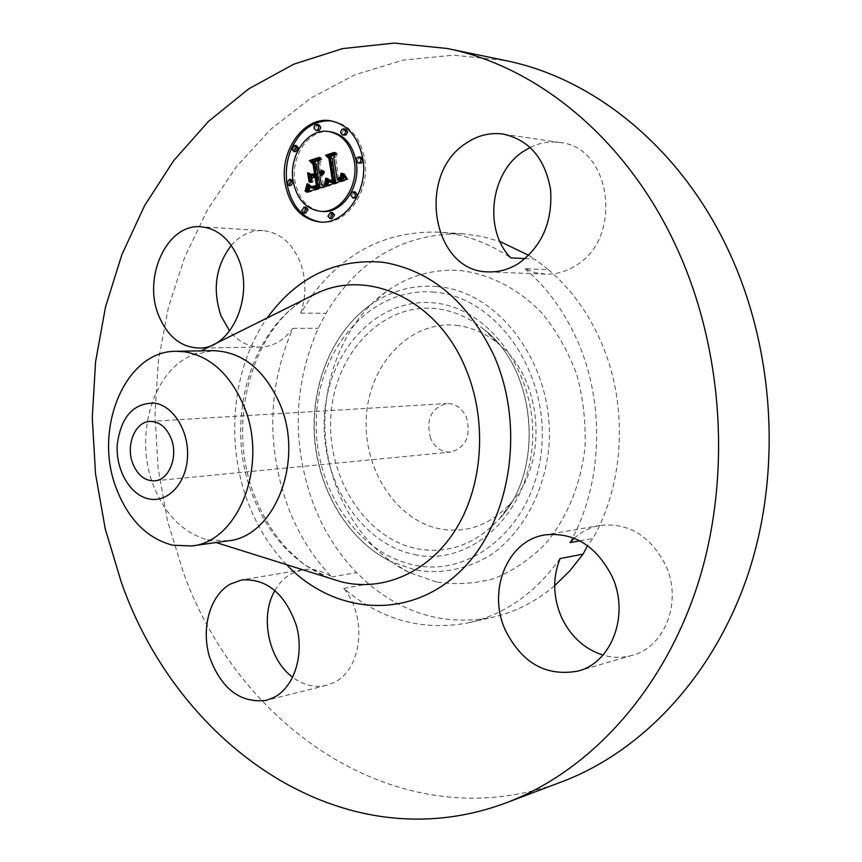 <?xml version="1.0" encoding="UTF-8"?>
<svg xmlns="http://www.w3.org/2000/svg" width="862" height="862" viewBox="0 0 862 862"><rect width="100%" height="100%" fill="white"/><g stroke="black" fill="none" stroke-linecap="round" stroke-linejoin="round"><path stroke-width="0.65" stroke-dasharray="4.31 3.23" d="M530.205 147.402C539.806 142.726 549.708 141.099 559.912 142.532C612.085 146.885 623.452 239.442 574.911 266.067C565.526 271.821 555.71 274.515 545.452 274.159L534.914 272.554L524.958 268.664L548.534 269.698L534.526 259.074L525.163 258.589M562.089 781.683C402.673 841.797 239.539 729.683 183.434 572.605L167.594 521.273L158.069 468.131L154.988 414.169L158.403 360.37L168.338 307.712L184.716 257.221L207.419 209.929L236.199 166.937L270.711 129.354L310.46 98.29L354.778 74.875L402.791 60.178L453.423 55.146L505.358 60.534M560.074 558.554C535.507 592.819 505.326 614.153 469.553 622.569C423.22 631.62 381.295 620.241 343.776 588.455C367.826 616.933 361.943 670.097 333.756 682.607L326.396 685.344C314.727 687.995 303.499 685.312 292.714 677.306M574.243 538.254C581.71 531.455 590.341 527.188 600.157 525.421C628.484 522.469 650.304 535.701 665.604 565.116C682.65 601.083 665.195 647.017 632.299 655.314C622.633 658.04 612.85 657.965 602.937 655.098M524.958 268.664C546.497 287.1 563.726 310.568 576.646 339.046C605.727 402.726 602.753 484.94 569.965 542.651M231.264 245.368C240.347 235.078 250.928 230.165 263.018 230.628C279.148 232.244 291.356 242.287 299.631 260.755C306.258 277.92 306.624 295.364 300.709 313.111L311.958 295.698M312.216 295.343C344.908 251.726 387.113 230.66 438.833 232.158C463.939 233.904 487.935 242.47 510.81 257.846M274.978 590.395C279.137 583.132 284.492 577.615 291.044 573.866L302.605 569.76C312.507 568.209 322.194 570.601 331.654 576.958C313.52 557.929 299.351 535.561 289.115 509.841C266.164 447.938 267.403 387.447 292.854 328.357C283.943 340.382 273.2 346.621 260.647 347.063C248.622 346.977 238.289 341.632 229.637 331.03M548.534 269.698C569.847 287.8 586.893 310.816 599.65 338.744C628.387 401.207 625.381 481.804 592.894 538.47L587.55 545.624M554.675 585.664C535.948 601.536 515.508 612.02 493.376 617.106C447.432 626.103 405.851 615.015 368.602 583.854L356.566 572.583C338.583 553.91 324.511 531.94 314.371 506.673C291.604 445.837 292.886 386.37 318.229 328.271L326.051 313.283C358.517 259.333 404.235 232.848 463.217 233.828L481.653 236.371L499.906 241.479M528.74 255.324L534.526 259.074M436.377 581.979L408.933 572.411C362.503 549.266 330.038 495.273 325.427 437.497C320.944 379.711 344.574 321.3 386.801 291.184C409.073 275.571 433.629 268.707 460.491 270.571C490.166 274.202 518.784 288.953 542.273 313.445C556.809 331.364 568.327 351.836 576.84 374.841C583.294 398.772 585.998 423.188 584.964 448.089C580.331 485.726 567.142 517.685 545.409 543.944C530.033 559.33 512.987 570.849 494.271 578.499C475.059 583.768 455.761 584.932 436.377 581.979M300.709 313.111L326.051 313.283M343.776 588.455L368.602 583.854M579.857 540.851L592.894 538.47M292.854 328.357L318.229 328.271M331.654 576.958L356.566 572.583M320.761 222.073L321.698 222.159C346.815 225.101 370.617 190.955 364.68 158.877C360.23 137.155 349.39 124.527 332.172 121.014L331.234 120.895M286.809 182.291L287.035 183.908M227.913 540.862L207.376 539.784C183.067 532.759 165.127 514.754 153.555 485.769C133.75 436.334 152.617 370.671 192.829 354.928L212.946 350.651M330.405 131.746C309.641 128.19 290.3 155.893 295.019 181.332C298.64 199.154 307.68 209.197 322.151 211.438M332.387 212.569L329.79 216.351L331.935 218.7M293.349 182.485L293.134 181.203M291.302 179.598L288.748 183.347L290.753 185.642M305.999 207.192L303.456 210.931L305.547 213.259M318.671 124.634L316.796 125.399L315.934 127.231L315.923 128.503L317.862 130.765M296.453 145.656L293.802 149.46L295.752 151.723M360.801 157.132L359.163 157.649L358.01 159.761L358.01 161.032L360.068 163.36M355.284 191.957L353.431 192.754L352.547 194.974L354.713 198.163M345.425 129.128L343.518 129.893L342.623 131.746L342.613 133.028L344.606 135.323M327.722 185.459L327.506 186.332L348.011 179.63L344.434 173.704L344.401 176.645M326.472 185.869L327.592 185.976M328.293 180.966L329.984 180.848L328.713 181.085M327.862 180.212L328.767 180.708M327.657 179.77L328.821 180.298M327.463 179.318L328.864 179.889M327.064 178.833L328.907 179.468M327.366 179.08L328.95 179.027M327.549 179.522L329.252 179.264M327.732 179.932L329.435 179.705M326.03 180.158L329.607 180.115M328.487 181.246L330.178 181.149M328.691 181.494L330.372 181.429M328.896 181.71L330.577 181.677M329.101 181.893L330.782 181.893M329.316 182.044L330.986 182.076M329.532 182.162L331.191 182.227M329.769 182.248L331.417 182.345M330.027 182.324L331.654 182.442M335.706 153.792L337.592 154.007L335.081 154.837M333.713 157.11L335.587 157.326L337.592 154.007M338.583 178.779L335.587 157.326M339.165 178.553L341.374 178.585L339.003 178.822M339.973 178.111L340.565 178.337M340.178 177.971L340.878 178.208M340.371 177.809L341.18 178.068M340.328 177.852L341.449 177.917M340.727 177.464L341.697 177.755M340.867 177.27L341.923 177.583M341.115 176.861L342.128 177.4M341.32 176.398L342.473 177.001M341.471 175.859L342.893 176.01L342.71 176.548M341.567 175.234L343.001 175.385L342.893 176.01M341.6 174.878L343.001 175.385M341.589 174.932L343.033 175.029M341.621 174.113L343.054 174.663M341.611 173.704L343.054 174.264M341.578 173.262L343.033 173.855M341.567 173.068L343.001 173.413M341.6 173.574L343.442 173.273M341.621 174.059L343.475 173.768M341.557 175.342L343.475 175.137M341.503 175.708L343.432 175.536M341.427 176.053L343.378 175.902M341.33 176.376L343.302 176.247M341.212 176.667L343.205 176.57M340.932 177.184L343.098 176.861M340.759 177.421L342.817 177.378M340.081 178.046L342.203 178.035M339.8 178.229L341.955 178.24M338.809 178.693L341.04 178.746M338.432 178.833L340.684 178.887M337.398 179.134L340.307 179.016M339.251 180.438L339.272 179.318M343.83 175.622L344.52 175.686M345.457 175.342L344.531 175.234M343.324 174.62L344.52 174.749M343.065 174.092L344.488 174.243M342.559 173.51L344.434 173.704M343.022 174.005L344.897 174.199M343.291 174.566L345.166 174.76M343.895 175.729L345.77 175.923M344.218 176.333L346.093 176.527M344.563 176.936L346.438 177.13M344.929 177.55L346.804 177.744M345.317 178.175L347.192 178.359M345.716 178.8L347.591 178.994M346.136 179.447L348.011 179.63M325.631 186.149L327.506 186.332M325.211 184.177L326.569 184.306L326.698 185.481L327.7 178.251L326.569 184.306M325.039 184.705L326.396 184.834M325.373 183.595L326.73 183.725M325.524 182.959L326.881 183.089M325.664 182.281L327.032 182.41M325.804 181.548L327.172 181.677M325.933 180.761L327.312 180.901M326.062 179.932L327.452 180.061M326.181 179.037L327.571 179.177M325.814 178.057L327.7 178.251M326.289 178.111L328.174 178.305M326.148 179.264L328.034 179.458M325.901 180.988L327.786 181.182M325.771 181.774L327.646 181.957M325.62 182.496L327.506 182.679M325.48 183.164L327.366 183.347M325.319 183.778L327.204 183.962M325.157 184.339L327.043 184.522M324.996 184.845L326.87 185.028M324.812 185.298L326.698 185.481M324.866 185.179L326.224 185.308M330.34 180.686L328.961 180.546L330.394 180.74M328.648 180.449L330.534 180.632M329.262 180.611L330.836 180.729M332.032 180.901L333.131 180.718M332.926 180.46L333.475 180.621M332.904 180.341L333.713 180.535M332.883 180.201L333.96 180.438M329.456 158.489L330.792 158.64L334.197 180.33M326.924 155.429L330.792 158.64M334.284 152.391L336.158 152.617L327.441 155.483M334.768 152.843L336.158 152.617M326.579 155.537L328.465 155.763L336.643 153.07M329.392 158.091L331.277 158.306L328.465 155.763M334.833 180.783L331.277 158.306M331.708 181.009L333.906 181.095M331.407 181.095L333.583 181.192M331.116 181.16L333.282 181.279M330.394 181.3L333.001 181.354M330.599 181.268L332.732 181.408M330.157 181.332L332.484 181.462M329.79 181.332L332.042 181.516M329.941 181.332L331.665 181.516M328.357 180.33L330.232 180.514M308.79 191.472L308.477 192.334L325.955 186.817L323.228 184.77L321.795 175.708L323.789 174.135L324.662 171.581L321.989 173.801M306.581 192.161L308.477 192.334M308.316 184.877L310.212 185.061L309.921 187.054M310.148 185.535L308.639 185.384L310.212 185.061M308.93 185.826L310.525 185.545M309.221 186.235L310.826 185.998M309.512 186.601L311.117 186.407M309.792 186.925L311.408 186.774M310.072 187.216L311.688 187.108M310.342 187.463L311.958 187.388M310.6 187.668L312.227 187.636M310.848 187.83L312.486 187.841M311.096 187.948L312.744 188.002M311.354 188.045L312.992 188.131M311.635 188.099L313.251 188.218M315.503 176.936L318.423 176.796M316.871 185.61L318.789 185.976L317.388 177.13M315.988 186.127L318.789 185.976M315.557 186.289L317.884 186.311M314.199 186.742L317.453 186.461M313.531 186.925L316.085 186.925M312.917 187.054L315.427 187.108M312.335 187.119L314.802 187.226M311.807 187.119L314.231 187.291M311.969 187.119L313.703 187.291M312.561 187.097L313.218 187.237M310.201 186.235L312.001 186.666M309.555 185.836L311.71 186.375M309.954 186.106L311.451 186.009M310.352 186.321L311.839 186.278M310.751 186.472L312.238 186.494M311.15 186.58L312.637 186.655M316.548 186.774L314.716 186.677M316.839 185.395L317.862 185.696M315.524 177.119L316.968 177.26L318.272 185.535M312.54 177.884L316.968 177.26M310.417 182.367L312.313 182.55L314.425 178.078M309.005 173.402L310.902 173.596L311.139 175.061M311.818 179.415L312.313 182.55M314.285 176.236L310.902 173.596M320.233 159.19L322.119 159.405L319.576 160.246M317.916 162.886L319.802 163.101L322.119 159.405M320.427 172.238L321.257 172.325L319.802 163.101M320.578 172.131L321.257 172.325M320.739 172.001L321.515 172.228M320.912 171.85L321.763 172.109M321.073 171.678L321.989 171.969M321.235 171.495L322.216 171.807M321.397 171.279L322.431 171.613M321.558 171.042L322.636 171.409M321.709 170.784L322.83 171.172M321.849 170.504L323.013 170.913M321.461 170.137L323.185 170.644M321.849 170.482L323.347 170.342M321.688 170.816L323.735 170.687M321.515 171.118L323.573 171.01M321.31 171.398L323.401 171.312M321.106 171.657L323.207 171.592M320.869 171.894L322.991 171.85M320.621 172.098L322.754 172.088M320.362 172.281L322.507 172.292M320.082 172.443L322.248 172.486M319.78 172.583L321.968 172.648M319.457 172.702L321.666 172.788M321.504 173.909L321.354 172.896M322.269 173.284L322.905 173.348M324.274 173.23L323.175 173.143M322.463 172.809L323.422 172.906M324.446 172.723L323.67 172.637M322.636 172.217L323.897 172.346M322.711 171.872L324.112 172.023M322.765 171.506L324.306 171.667M322.603 171.075L324.489 171.279M322.776 171.387L324.662 171.581M322.69 171.98L324.575 172.174M322.162 173.51L324.047 173.704M321.903 173.941L323.789 174.135M321.591 174.339L323.476 174.533M321.235 174.695L323.121 174.878M320.836 175.008L322.722 175.201M320.395 175.277L322.28 175.471M319.91 175.525L321.795 175.708M321.343 184.587L323.228 184.77M324.069 186.645L325.955 186.817M306.279 189.629L307.669 189.748L307.357 191.698L309.005 187.054L308.984 183.951L307.669 189.748M305.945 190.459L307.357 190.577M306.57 188.821L307.95 188.95M306.807 188.035L308.197 188.164M307.012 187.269L308.413 187.399M307.184 186.537L308.596 186.666M307.303 185.815L308.736 185.955M307.4 185.125L308.855 185.265M307.465 184.457L308.93 184.597M307.087 183.768L308.984 183.951M307.486 183.962L309.383 184.134M307.443 184.673L309.339 184.856M307.368 185.395L309.264 185.578M307.26 186.138L309.156 186.311M307.109 186.882L309.005 187.054M306.926 187.625L308.822 187.808M306.71 188.39L308.596 188.562M306.452 189.166L308.348 189.338M306.161 189.942L308.057 190.114M305.827 190.728L307.723 190.901M305.471 191.526L307.357 191.698M305.568 191.299L307.001 191.429M308.111 172.95L310.008 173.143L311.462 182.378L310.008 173.143M307.626 172.777L309.523 172.971M309.566 182.194L311.462 182.378M309.544 182.054L310.977 182.194M313.52 164.34L314.953 164.502L316.397 173.661L312.96 174.77L313.531 175.191L316.914 174.102L315.341 164.103L312.292 161.075L321.526 158.037L321.02 157.606L311.268 160.806L314.953 164.502M314.964 173.51L316.397 173.661M319.123 157.39L321.02 157.606M319.64 157.821L321.526 158.037M310.406 160.871L312.292 161.075M313.445 163.899L315.341 164.103M315.029 173.909L316.914 174.102M311.645 175.008L313.531 175.191M456.246 325.319C471.32 326.989 485.295 333.077 498.161 343.604C542.64 378.009 549.277 462.28 510.724 503.225C490.51 524.904 467.096 533.492 440.482 529.009C395.647 520.573 362.385 468.055 366.425 415.689C369.841 363.247 410.441 320.373 456.246 325.319M430.547 438.284C425.666 419.471 431.108 407.877 446.872 403.524C455.492 403.47 461.978 408.028 466.364 417.208C471.277 435.773 466.062 447.4 450.697 452.065C441.721 452.367 435.008 447.777 430.547 438.284M286.55 564.653C270.517 547.823 257.975 527.878 248.924 504.83C224.766 443.973 231.695 368.225 267.145 317.981M329.327 578.09C294.707 563.737 269.343 536.66 253.212 496.857C221.696 420.613 251.812 319.36 318.283 292.552C255.712 315.934 222.601 420.462 255.637 498.344C263.513 517.674 273.9 534.429 286.809 548.62C297.961 559.309 304.437 564.976 306.225 565.644L329.165 578.046M436.969 286.55C412.758 284.675 390.572 290.796 370.401 304.9C332.15 332.129 310.622 385.465 314.727 438.338C318.94 491.2 348.55 540.517 390.583 561.421L415.419 570.03C441.57 574.491 468.281 569.168 492.008 554.158C522.738 531.994 544.17 492.698 548.782 448.024C556.109 367.805 500.456 291.044 436.969 286.55M434.394 292.153C373.429 286.496 320.869 344.25 316.57 413.577C311.484 482.817 354.476 552.661 413.695 564.944C472.753 578.359 535.593 524.592 541.692 447.464C548.685 370.455 495.413 296.647 434.394 292.153M286.841 183.175L288.748 183.347M291.906 149.245L293.802 149.46M356.135 160.817L358.01 161.032M340.738 132.78L342.613 133.028M414.482 554.578C469.057 566.679 526.639 516.898 532.188 446.031C538.567 375.282 489.821 307.314 433.586 302.885C377.394 297.379 328.551 350.565 324.532 414.784C319.78 478.916 359.777 543.513 414.482 554.578M417.036 548.749C448.111 554.32 475.555 544.375 499.389 518.902C544.913 470.749 537.015 370.337 484.519 329.887C469.348 317.518 452.938 310.406 435.288 308.564C381.661 303.165 334.822 353.862 330.965 415.279C326.386 476.611 364.745 538.319 417.036 548.749M307.615 191.838L308.628 191.924M309.35 186.397L310.008 186.451M308.984 185.901L310.083 186.009M316.408 185.976L318.304 186.149M315.115 186.44L317.011 186.623M559.912 142.532L503.106 134.063M545.452 274.159L488.538 271.875M463.217 233.828L438.833 232.158M469.553 622.569L493.376 617.106M600.157 525.421L545 534.903M632.299 655.314L578.176 671.035M260.647 347.063L198.874 348.032M263.018 230.628L201.008 226.814M302.605 569.76L241.856 579.921M326.396 685.344L266.239 700.375M330.286 120.745L332.172 121.014M319.813 222.019L321.698 222.159M408.933 572.411L390.583 561.421C348.173 540.215 318.746 491.006 314.522 438.359C310.46 385.691 331.827 332.484 370.401 304.9L386.801 291.184M192.829 354.928L201.018 350.856M207.376 539.784L216.103 542.521M510.724 503.225L499.389 518.902C544.816 471.352 536.832 369.755 484.519 329.887L498.161 343.604M149.956 421.421L446.872 403.524M154.632 480.824L450.697 452.065"/><path stroke-width="1.29" d="M525.163 258.589L510.81 257.846C483.528 230.466 489.961 172.95 523.212 151.507L530.205 147.402M465.577 143.588C477.289 135.463 489.799 132.295 503.106 134.063C529.149 139.816 544.978 158.349 550.592 189.64C552.671 221.76 542.036 246.338 518.676 263.373C509.076 269.407 499.033 272.241 488.538 271.875C432.789 272.317 415.786 175.449 465.577 143.588M447.152 48.477L505.358 60.534C592.937 77.946 679.612 146.745 727.862 249.237C774.388 347.332 782.146 470.706 748.41 573.133C714.318 675.539 642.535 751.287 562.089 781.683L506.49 802.694C343.475 863.972 178.272 745.576 121.348 582.335L105.25 528.945L95.51 473.734L92.266 417.682L95.585 361.803L105.476 307.098L121.898 254.602L144.719 205.393L173.725 160.58L208.572 121.326L248.795 88.808L293.748 64.197L342.548 48.617L394.128 43.1L447.152 48.477C536.649 66.223 625.855 137.974 675.711 245.53C723.8 348.474 732 478.227 697.39 585.546C662.425 692.854 588.714 771.641 506.49 802.694M602.937 655.098C583.876 648.86 569.857 635.779 560.882 615.856C552.941 596.224 552.671 577.12 560.074 558.554L583.1 554.104L569.674 571.01L554.675 585.664M579.857 540.851L569.965 542.651L574.243 538.254M229.637 331.03L221.125 316.117C212.224 289.74 215.597 266.153 231.264 245.368M292.714 677.306C268.341 659.592 259.57 616.104 274.978 590.395M612.203 576.753C629.777 614.52 611.901 662.566 578.176 671.035C545.98 676.939 521.564 663.04 504.949 629.325C487.332 589.996 507.718 540.258 545 534.903C574.027 531.919 596.439 545.861 612.203 576.753M273.696 697.573L266.239 700.375C240.455 703.392 221.609 689.094 209.703 657.501C200.792 628.71 209.768 595.782 230.154 584.145L241.856 579.921C267.005 578.488 285.182 593.724 296.399 625.64C304.588 655.023 294.168 687.37 273.696 697.573M158.813 315.826C142.359 277.316 167.099 223.28 201.008 226.814C217.353 228.473 229.734 238.914 238.171 258.137C254.969 296.323 230.973 349.487 198.874 348.032C180.912 347.267 167.562 336.536 158.813 315.826M362.816 158.662C368.753 190.771 344.94 224.971 319.813 222.019C301.301 219.26 289.74 206.492 285.128 183.725C279.126 151.378 303.78 116.036 330.286 120.745C347.515 124.268 358.355 136.907 362.816 158.662M499.906 241.479L528.74 255.324M583.1 554.104L587.55 545.624M331.234 120.895C314.522 120.13 301.517 128.815 292.229 146.96M292.207 147.025C287.121 158.188 285.322 169.943 286.809 182.291M287.035 183.908C291.485 206.158 302.734 218.883 320.761 222.073M176.29 351.287L212.946 350.651C242.093 351.545 264.44 369.389 279.988 404.17C304.674 461.245 274.428 536.994 227.913 540.862L191.612 545.969C238.429 542.133 268.836 464.607 243.892 406.11C230.165 374.248 210.274 356.125 184.209 351.739L176.29 351.287C124.958 350.446 92.557 429.815 116.736 489.454C128.74 519.872 147.348 538.459 172.562 545.193L191.612 545.969M320.265 211.298L322.151 211.438C342.052 213.895 360.866 186.903 356.189 161.614C352.666 144.407 344.067 134.45 330.405 131.746L328.508 131.498C342.192 134.203 350.791 144.169 354.325 161.399C359.001 186.731 340.178 213.754 320.265 211.298C305.784 209.046 296.743 199.003 293.123 181.149C288.404 155.677 307.745 127.942 328.508 131.498M330.049 218.571L331.935 218.7L334.521 214.918L332.387 212.569L330.512 212.418L332.646 214.778L330.049 218.571L327.916 216.211L330.512 212.418M293.134 181.203L291.302 179.598L289.406 179.415L291.41 181.699L288.856 185.459L286.841 183.175L289.406 179.415M288.856 185.459L290.753 185.642L293.349 182.485M303.65 213.119L305.547 213.259L308.079 209.509L305.999 207.192L304.103 207.042L306.182 209.369L303.65 213.119L301.56 210.791L304.103 207.042M315.977 130.518L319.166 130.474L320.599 128.169L320.599 126.897L318.671 124.634L316.774 124.376L318.714 126.639L318.703 127.91L317.561 130.011L315.977 130.518L314.027 128.255L314.037 126.983L314.899 125.141L316.774 124.376M293.856 151.496L295.752 151.723L298.392 147.919L296.453 145.656L294.545 145.43L296.496 147.693L293.856 151.496L291.906 149.245L294.545 145.43M358.204 163.144L361.393 163.047L362.848 160.731L362.859 159.459L360.801 157.132L358.926 156.916L360.984 159.244L360.984 160.515L359.831 162.627L358.204 163.144L356.092 159.966L357.019 157.692L358.926 156.916M352.849 198.001L356.006 197.84L357.45 195.146L355.284 191.957L353.42 191.784L355.586 194.974L354.691 197.193L352.849 198.001L350.672 194.801L351.556 192.582L353.42 191.784M342.731 135.075L345.931 135.022L347.397 132.694L347.408 131.412L345.425 129.128L343.55 128.869L345.533 131.164L345.522 132.446L344.638 134.3L342.731 135.075L340.738 132.78L340.749 131.498L341.912 129.375L343.55 128.869M154.6 403.082C133.33 402.899 120.874 416.863 117.221 444.964C115.68 470.113 130.281 495.284 148.986 498.936C167.67 502.977 186.03 483.722 187.485 457.56C189.231 431.453 173.499 405.776 154.6 403.082M325.631 186.149L327.064 178.833L329.532 182.162L333.777 181.526L330.275 158.048L327.894 156.356L335.706 153.792L333.713 157.11L337.117 178.628L340.253 177.206L341.126 173.219L341.6 173.574L340.932 177.184L337.398 179.134L337.376 180.255L341.708 178.251L342.559 173.51L346.136 179.447L325.631 186.149M324.338 185.125L325.814 178.057L324.866 185.179M328.357 180.33L332.323 180.147L328.907 158.436L325.556 155.268L334.284 152.391L334.768 152.843L326.579 155.537L329.392 158.091L332.947 180.589L329.79 181.332L328.357 180.33M324.069 186.645L306.581 192.161L308.316 184.877L311.635 188.099L318.11 186.655L316.526 176.602L315.503 176.936L316.893 185.793L312.335 187.119L309.555 185.836L312.012 186.612L316.386 185.352L315.083 177.066L312.54 177.884L310.417 182.367L309.005 173.402L312.389 176.042L316.246 174.803L314.544 163.995L311.947 161.916L320.233 159.19L317.916 162.886L319.371 172.12L321.849 170.482L319.457 172.702L319.619 173.715L322.776 171.387L321.903 173.941L319.91 175.525L321.343 184.587L324.069 186.645M305.105 191.267L307.087 183.768L307.26 186.138L305.568 191.299M309.081 182.011L307.626 172.777L309.544 182.054M311.063 174.577L314.511 173.467L313.068 164.297L309.372 160.601L319.123 157.39L319.64 157.821L310.406 160.871L313.445 163.899L315.029 173.909L311.063 174.577L312.497 174.727M171.085 438.359C178.542 456.354 169.167 480.156 154.632 480.824C144.988 481.05 137.737 475.35 132.845 463.713C125.464 445.632 135 421.669 149.956 421.421C159.211 421.432 166.258 427.078 171.085 438.359M326.504 182.636L328.39 182.819L327.722 185.459M325.707 185.804L326.472 185.869M326.579 182.313L328.39 182.819M326.644 181.979L328.454 182.496M326.709 181.634L328.53 182.162M326.773 181.279L328.594 181.817M326.827 180.901L328.357 181.052M326.881 180.514L328.088 180.632M326.935 180.115L327.862 180.212M326.978 179.705L327.657 179.77M330.879 182.378L332.463 182.572M331.202 182.345L332.764 182.561M331.536 182.291L333.077 182.528M331.881 182.216L333.411 182.475M332.258 182.108L333.766 182.399M332.56 182.001L334.133 182.291M332.872 181.893L334.445 182.184M333.174 181.785L334.747 182.076M333.475 181.656L335.049 181.968M333.777 181.526L335.361 181.85M330.275 158.048L332.161 158.263L335.663 181.72M327.894 156.356L329.78 156.572L332.161 158.263M335.081 154.837L329.78 156.572M337.117 178.628L338.583 178.779M338.346 178.262L339.52 178.38M338.68 178.143L339.747 178.251M339.003 178.014L339.973 178.111M339.305 177.874L340.178 177.971M339.574 177.723L340.371 177.809M339.822 177.561L340.555 177.637M340.048 177.389L340.727 177.464M340.253 177.206L340.867 177.27M338.076 180.115L339.606 180.373M338.41 180.039L339.951 180.309M338.744 179.953L340.296 180.233M339.068 179.856L340.619 180.136M339.499 179.705L340.943 180.039M339.897 179.544L341.374 179.899M340.264 179.371L341.772 179.738M340.609 179.177L342.149 179.555M340.932 178.962L342.494 179.361M341.223 178.746L342.807 179.156M341.481 178.509L343.098 178.93M341.708 178.251L343.356 178.693M341.912 177.981L343.582 178.445M342.085 177.701L343.787 178.175M342.236 177.4L343.96 177.895M342.365 177.066L344.11 177.594M342.462 176.721L344.24 177.26M342.548 176.333L344.326 176.516M342.602 175.923L344.089 176.085M342.645 175.492L343.83 175.622M342.656 175.04L343.582 175.137M342.645 174.555L343.324 174.62M330.232 180.686L331.784 180.869M330.566 180.654L332.269 180.826M330.9 180.611L332.452 180.761M331.245 180.535L332.7 180.675M331.59 180.427L332.947 180.567M331.827 180.352L332.926 180.46M332.075 180.255L332.904 180.341M332.323 180.147L332.883 180.201M328.907 158.436L329.456 158.489M325.556 155.268L326.924 155.429M329.198 181.182L330.394 181.3M328.939 181.009L330.857 181.225M328.691 180.783L330.825 181.192M307.12 190.653L309.005 190.825L308.79 191.472M307.228 190.319L309.005 190.825M307.325 190.006L309.124 190.491M307.422 189.705L309.221 190.179M307.572 189.177L309.458 189.349L309.307 189.888M307.691 188.692L309.458 189.349M307.809 188.131L309.695 188.315L309.577 188.875M307.863 187.819L309.695 188.315M307.928 187.474L309.76 187.991M307.993 187.097L309.824 187.647M312.658 188.131L314.177 188.325M313.046 188.088L314.544 188.304M313.466 188.024L314.932 188.261M313.908 187.927L315.352 188.196M314.393 187.797L315.804 188.099M314.889 187.647L316.279 187.97M315.848 187.323L317.733 187.496L316.774 187.83M317.485 186.828L319.371 187L317.733 187.496M318.11 186.655L319.371 187M316.526 176.602L318.423 176.796L319.996 186.828M311.322 187.065L311.969 187.119M310.88 186.935L312.561 187.097M310.482 186.752L312.701 187.076M310.137 186.504L312.378 186.935M312.26 186.591L314.124 186.763M312.54 186.548L314.285 186.72M312.831 186.504L314.479 186.655M313.143 186.429L314.705 186.58M313.477 186.354L314.964 186.494M313.833 186.257L315.255 186.397M314.21 186.149L315.578 186.278M314.598 186.03L315.923 186.16M314.899 185.933L316.203 186.052M315.233 185.815L316.526 185.933M315.589 185.675L316.893 185.804M315.977 185.524L316.871 185.61M311.139 175.061L311.818 179.415M312.389 176.042L314.285 176.236L318.132 174.997L316.246 174.803M314.544 163.995L316.429 164.2L318.132 174.997M311.947 161.916L313.843 162.121L316.429 164.2M319.576 160.246L313.843 162.121M319.371 172.12L320.427 172.238M319.63 172.034L320.578 172.131M319.867 171.915L320.739 172.001M320.104 171.764L320.912 171.85M320.33 171.603L321.073 171.678M320.545 171.419L321.235 171.495M320.75 171.204L321.397 171.279M320.944 170.978L321.558 171.042M321.127 170.719L321.709 170.784M321.3 170.439L321.849 170.504M319.619 173.715L321.504 173.909L319.877 173.661M320.136 173.596L321.763 173.855M320.448 173.477L322.076 173.65M320.739 173.327L322.172 173.477M321.02 173.154L322.269 173.284M321.289 172.95L322.377 173.057M321.537 172.712L322.463 172.809M321.785 172.443L322.56 172.529M322.011 172.152L322.636 172.217M309.372 160.601L310.751 160.752M267.145 317.981C297.099 276.853 335.76 258.288 383.105 262.285C431.097 270.399 468.098 301.592 494.12 355.866C526.65 429.696 509.571 526.704 457.937 573.51C406.519 620.877 333.066 613.625 286.55 564.653M201.018 350.856L318.283 292.552C369.949 268.987 437.293 300.17 465.264 367.492C487.256 418.587 483.593 483.528 456.72 527.867C429.804 572.249 383.321 592.388 341.04 581.775L329.327 578.09M291.41 181.699L293.242 181.871M296.496 147.693L298.392 147.919M360.984 159.244L362.859 159.459M345.533 131.164L347.408 131.412M306.732 191.763L307.615 191.838M306.872 191.375L308.607 191.526M307.001 190.998L308.887 191.17M308.057 186.698L309.738 186.86M308.122 186.278L309.35 186.397M308.187 185.826L308.984 185.901M216.103 542.521L329.165 578.046"/></g></svg>

